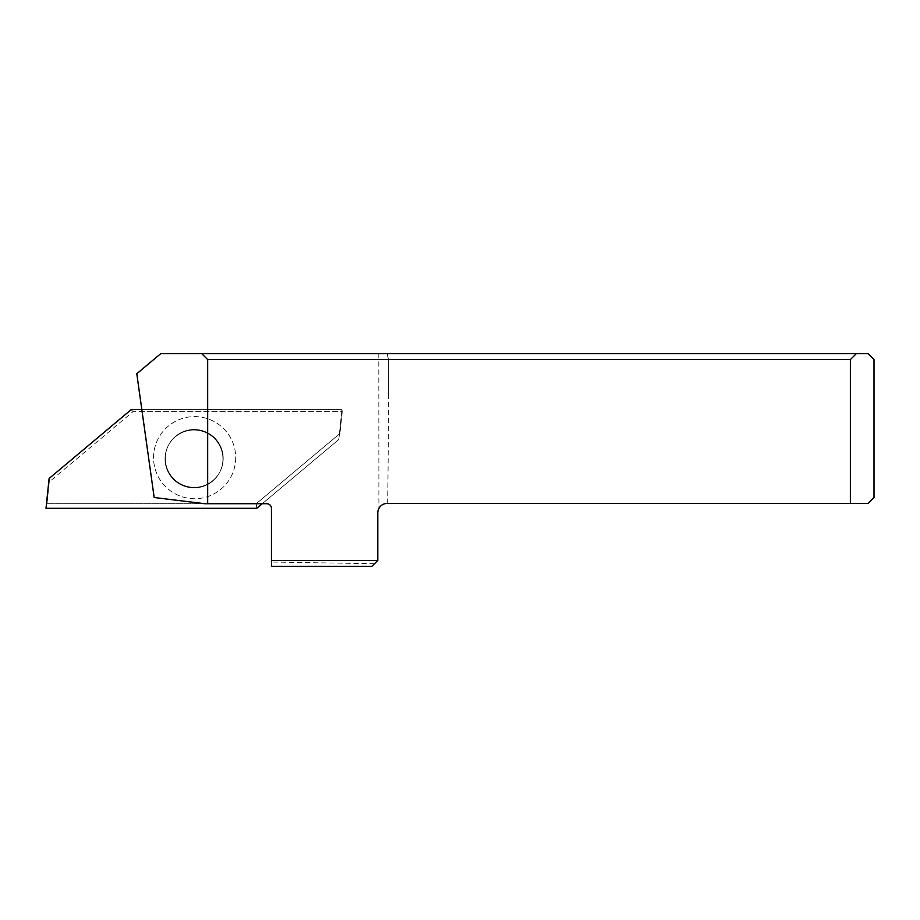 <?xml version="1.0" encoding="UTF-8"?>
<svg xmlns="http://www.w3.org/2000/svg" width="920" height="920" viewBox="0 0 920 920"><rect width="100%" height="100%" fill="white"/><g stroke="black" fill="none" stroke-linecap="round" stroke-linejoin="round"><path stroke-width="0.69" stroke-dasharray="4.6 3.45" d="M141.829 409.641L142.105 411.619L342.251 411.619L339.974 433.458L256.243 503.711L262.269 503.711L204.677 503.711L154.18 497.513L141.829 409.641L341.941 409.641L141.829 409.641M256.795 508.311L256.243 503.711L47 503.711L46 508.311L256.795 508.311L256.243 503.711L47 503.711L49.277 481.873L133.009 411.619L342.251 411.619L341.941 409.641L338.824 439.472L341.941 409.641L338.824 439.472L262.269 503.711L338.824 439.472L339.974 433.458L256.243 503.711L266.742 503.711C269.606 503.999 271.181 505.574 271.469 508.438L271.469 566.329L371.887 566.329L377.798 560.418L377.798 512.865L378.89 508.461C381.593 504.804 384.376 503.125 387.251 503.412L868.089 503.412L874 497.513L874 359.582L868.089 353.671L160.724 353.671L136.792 373.75L142.105 411.619M387.642 503.412A270.859 9.453 -90 0 0 388.435 395.082L388.435 359.582L850.367 359.582L850.367 503.412M850.367 359.582L856.336 353.671M374.474 563.741L271.469 562.005M387.205 353.671L388.435 359.582M222.916 458.976A28.945 28.922 -153.4 0 0 168.084 446.039A28.945 28.922 -153.4 0 0 181.044 484.851A28.945 28.922 -153.4 0 0 222.916 458.976A28.945 28.922 26.6 0 1 181.044 484.851A28.945 28.922 26.6 0 1 200.606 430.824A28.945 28.922 26.6 0 1 222.916 458.976M223.203 458.401A28.945 28.922 -153.4 0 0 168.371 445.464A28.945 28.922 -153.4 0 0 181.332 484.276A28.945 28.922 -153.4 0 0 223.203 458.401A28.945 28.922 26.6 0 1 181.332 484.276A28.945 28.922 26.6 0 1 200.893 430.249A28.945 28.922 26.6 0 1 223.203 458.401M235.704 457.666A41.089 41.055 26.6 0 1 174.11 493.223A41.089 41.055 26.6 0 1 174.064 422.107A41.089 41.055 26.6 0 1 235.704 457.666A41.089 41.055 26.6 0 1 174.11 493.223A41.089 41.055 26.6 0 1 174.064 422.107A41.089 41.055 26.6 0 1 235.704 457.666M47 503.711L46 508.311M49.277 481.873L49.116 478.48M133.009 411.619L131.157 409.641M388.435 395.082L388.412 358.294M378.798 353.671L378.89 508.461M219.868 471.914L220.156 471.339L219.868 471.914M168.084 446.039L168.371 445.464L168.084 446.039"/><path stroke-width="1.38" d="M850.367 503.412L868.089 503.412L874 497.513L874 359.582L868.089 353.671L160.724 353.671L136.792 373.75L154.18 497.513L204.677 503.711L266.742 503.711A4.726 4.726 0 0 1 271.469 508.438L271.469 560.418L377.798 560.418L377.798 512.865A9.453 9.453 0 0 1 387.251 503.412L850.367 503.412L850.367 359.582L207.678 359.582L207.678 503.711M377.798 560.418L371.887 566.329L271.469 566.329L271.469 560.418M201.767 353.671L207.678 359.582M856.336 353.671L850.367 359.582M262.269 503.711L256.795 508.311L46 508.311L49.116 478.48L131.157 409.641L141.829 409.641"/></g></svg>
